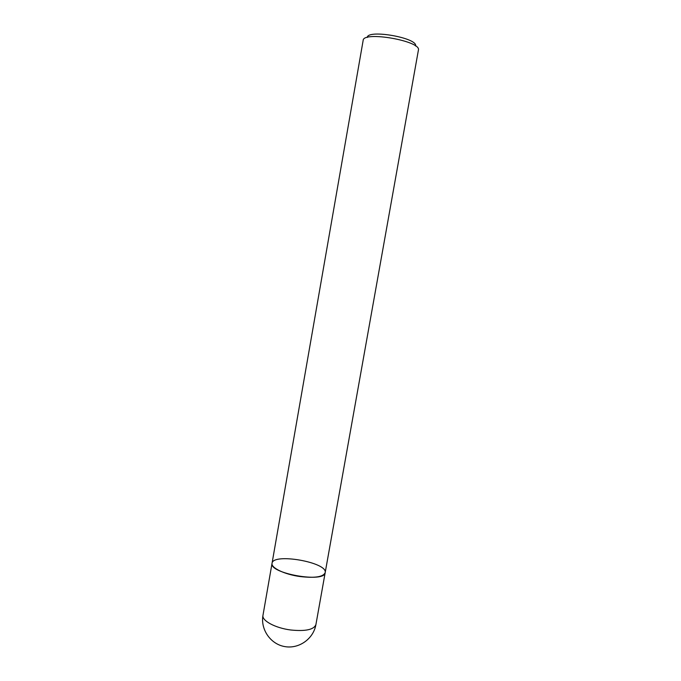 <?xml version="1.0" encoding="UTF-8"?>
<svg xmlns="http://www.w3.org/2000/svg" width="681" height="681" viewBox="0 0 681 681"><rect width="100%" height="100%" fill="white"/><g stroke="black" fill="none" stroke-linecap="round" stroke-linejoin="round"><path stroke-width="1.02" d="M418.398 50.156C421.769 41.081 363.084 30.73 363.152 40.409L272.042 563.298C268.603 573.393 324.956 583.328 325.178 572.661C323.271 576.935 314.911 578.229 300.091 576.552C284.615 574.475 270.783 567.784 272.042 563.298C272.936 552.674 327.97 562.378 325.178 572.661L418.398 50.156M367.255 37.464C367.51 29.011 418.202 37.949 415.546 45.985M272.042 563.298L262.977 615.292C261.581 620.604 275.226 628.027 290.659 629.985C305.446 631.483 313.864 629.695 315.907 624.622L325.178 572.661M262.977 615.292C260.38 629.38 270.485 644.175 284.752 646.584C298.976 649.197 313.524 638.752 315.907 624.622"/></g></svg>
